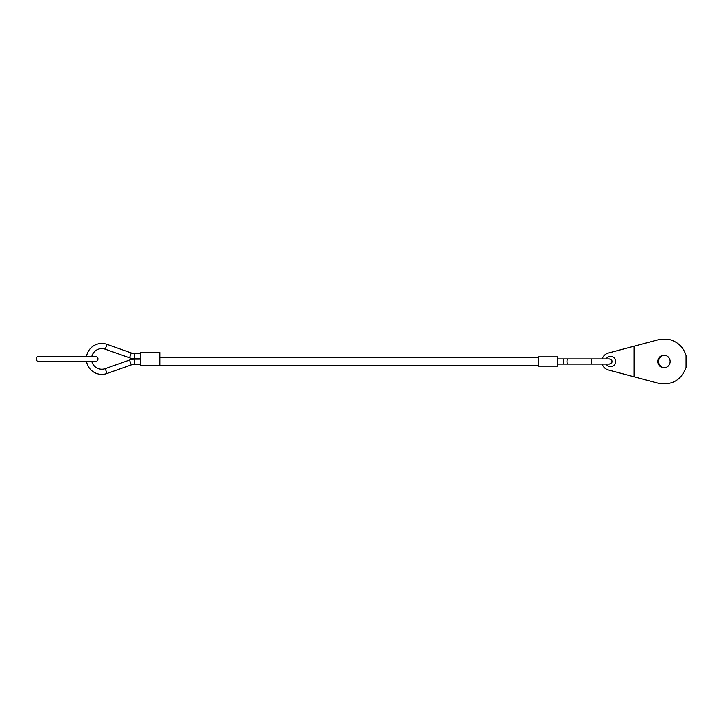 <?xml version="1.0" encoding="UTF-8"?>
<svg xmlns="http://www.w3.org/2000/svg" width="723" height="723" viewBox="0 0 723 723"><rect width="100%" height="100%" fill="white"/><g stroke="black" fill="none" stroke-linecap="round" stroke-linejoin="round"><path stroke-width="1.08" d="M86.579 356.349A15.454 15.454 0 0 1 106.977 344.356L105.26 349.209A10.303 10.303 0 0 0 91.839 356.349M140.461 364.293L134.677 364.302A10.303 10.303 0 0 0 131.261 364.898L106.977 373.493A15.454 15.454 0 0 1 86.579 361.5M91.839 361.5A10.303 10.303 0 0 0 105.26 368.64L106.977 373.493M131.261 352.951L129.544 357.813A15.454 15.454 0 0 0 134.659 358.698L134.677 353.547A10.303 10.303 0 0 1 131.261 352.951L106.977 344.356M131.261 364.898L129.544 360.036A15.454 15.454 0 0 1 134.659 359.15L134.677 364.302M159.783 357.379L538.481 357.379M538.481 365.621L140.461 365.368L140.461 352.481L159.783 352.481L159.783 365.368M557.804 358.924L592.155 358.924A2.576 0.859 90 0 0 591.287 361.5A2.576 0.859 90 0 0 592.155 364.076L557.804 364.076M592.155 364.076L567.862 364.076A2.576 0.859 90 0 1 567.004 361.5A2.576 0.859 90 0 1 567.862 358.924L609.335 358.924C611.423 359.747 612.282 360.605 611.911 361.5C612.282 362.395 611.423 363.253 609.335 364.076L592.155 364.076M557.804 366.136L557.804 356.864L538.481 356.864L538.481 366.136L557.804 366.136M36.15 358.924A2.576 2.576 0 0 1 38.726 356.349L95.4 356.349A2.576 2.576 0 0 1 97.976 358.924A2.576 2.576 0 0 1 95.4 361.5L38.726 361.5A2.576 2.576 0 0 1 36.15 358.924M602.223 358.924A8.757 8.757 0 0 1 608.35 353.032L658.526 339.711L670.094 339.711C678.201 342.169 683.524 347.447 686.046 355.535L686.85 361.5L686.046 367.465C681.165 380.208 671.992 385.476 658.526 383.289L608.35 369.968A8.757 8.757 0 0 1 602.223 364.076M664.401 355.201A6.308 6.173 -90 0 0 658.626 361.5A6.308 6.173 -90 0 0 664.401 367.799M657.822 361.5A6.308 6.173 90 0 1 663.994 355.192A6.308 6.173 90 0 1 670.167 361.5A6.308 6.173 90 0 1 663.994 367.808A6.308 6.173 90 0 1 657.822 361.5M606.136 358.924A5.151 5.151 0 0 1 615.743 361.5A5.151 5.151 0 0 1 606.136 364.076M634.035 346.218L634.035 376.782M686.046 355.535L686.046 367.465M563.597 358.924L563.597 364.076M129.544 360.036L105.26 368.64M140.461 353.556L134.677 353.547M140.461 359.132L134.659 359.15M140.461 358.707L134.659 358.698M129.544 357.813L105.26 349.209"/></g></svg>
